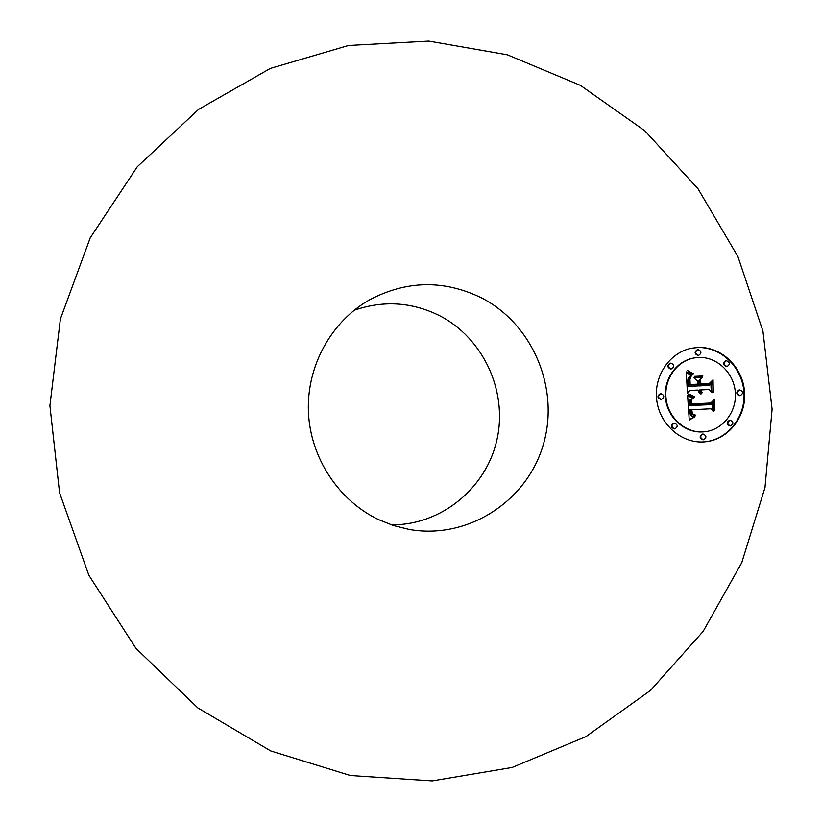 <?xml version="1.0" encoding="UTF-8"?>
<svg xmlns="http://www.w3.org/2000/svg" width="822" height="822" viewBox="0 0 822 822"><rect width="100%" height="100%" fill="white"/><g stroke="black" fill="none" stroke-linecap="round" stroke-linejoin="round"><path stroke-width="1.23" d="M270.757 750.948L197.835 707.917L135.928 648.322L88.848 575.246L59.564 492.758L49.906 405.636L60.396 318.998L90.204 237.866L137.284 166.753L198.585 109.377L270.356 68.421L348.497 45.487L428.817 41.1L507.338 54.807L580.404 85.354L644.869 130.832L698.073 188.855L737.94 256.639L762.939 331.163L772.094 409.233L764.984 487.538L741.752 562.7L703.149 631.388L650.541 690.367L585.952 736.615L512.075 767.481L432.259 780.9L350.388 775.516L270.757 750.948M354.128 310.274C383.319 300.205 411.73 301.962 439.328 315.556C483.377 338.027 507.904 391.313 496.93 439.78C486.213 488.289 441.065 525.35 391.293 524.826M481.538 297.883C533.396 324.546 560.234 389.7 542.962 445.76C526.172 501.965 467.266 539.818 409.151 529.44L393.481 525.556L378.408 519.545C338.304 500.31 310.243 457.422 308.404 411.76C306.627 366.098 331.153 321.69 369.397 299.917C406.602 280.323 443.983 279.644 481.538 297.883M698.012 347.449C721.572 346.35 743.252 367.485 744.588 392.567C746.273 417.617 727.223 440.777 703.611 441.928L703.159 441.948C680.78 443.099 659.48 423.967 656.696 399.913C653.654 375.89 669.755 352.33 691.754 348.189L698.012 347.449M698.608 357.457C717.133 356.553 734.241 373.147 735.351 392.895C736.728 412.623 721.788 430.892 703.231 431.879L703.016 431.889C685.24 432.978 668.245 417.782 666.097 398.68C663.724 379.6 676.691 360.95 694.23 357.94L698.608 357.457M687.88 395.403L693.624 397.982L690.254 400.396L689.946 405.441L710.845 404.66L712.797 402.122L713.352 411.545L710.938 408.77L691.764 409.726L692.36 413.558L693.398 414.637L695.607 415.11L695.196 415.624L692.237 414.35L691.271 409.983L690.316 409.798L691.168 415.1L692.638 416.333L695.063 416.733L689.257 420.042L687.603 395.444M689.113 394.17L694.549 396.636L694.415 397.18L690.757 395.783L688.497 394.437L688.733 393.902L693.902 397.005M691.908 399.615L691.425 403.941L710.804 403.006L714.226 399.554L714.359 410.579L713.773 400.715L710.999 403.612L690.922 404.609L691.579 399.646M686.216 371.904L692.206 375.027L688.723 378.5L688.672 386.361L697.714 385.939L697.642 384.686L689.668 385.045L689.545 378.839L691.127 376.363L689.946 379.148L690.151 384.511L697.611 384.162L697.426 381.048L693.963 377.894L702.039 377.534L699.049 381.141L699.327 385.867L709.026 385.415L711.369 382.662L711.965 392.782L709.273 389.536L701.002 389.926L701.906 393.07L700.478 389.947L699.573 389.998L700.94 394.026L698.916 392.639L697.96 390.07L689.812 390.45L687.48 393.358L686.216 371.904M687.973 370.814L693.429 373.733L690.1 372.972L687.295 370.28L692.72 374.072M702.872 375.983L702.615 376.527L694.292 376.908L694.549 376.353L702.872 375.983L702.07 376.558M700.847 384.018L709.078 383.638L713.044 379.826L713.27 392.289L712.592 380.997L709.335 384.141L700.354 384.552L700.591 379.785L700.847 384.018L700.323 384.09L709.078 383.638M660.98 393.656C664.515 395.3 664.69 397.211 661.505 399.41L661.32 399.42C657.806 397.797 657.621 395.885 660.775 393.676L660.98 393.656M698.135 349.597C701.556 351.138 701.793 353.028 698.823 355.279L698.474 355.31C695.052 353.789 694.826 351.898 697.765 349.638L698.135 349.597M670.886 363.139C674.359 364.701 674.574 366.602 671.533 368.852L671.225 368.883C667.762 367.331 667.536 365.43 670.557 363.17L670.886 363.139M739.8 389.936C743.252 391.57 743.417 393.461 740.293 395.618L740.149 395.629C736.697 394.005 736.522 392.115 739.625 389.947L739.8 389.936M726.607 360.766C730.028 362.338 730.234 364.228 727.223 366.437L726.946 366.468C723.535 364.906 723.319 363.026 726.309 360.796L726.607 360.766M703.488 439.77L703.468 439.77C699.943 438.044 699.83 436.133 703.139 434.037L703.149 434.037C706.694 435.763 706.807 437.674 703.488 439.77L702.902 439.801C699.358 438.064 699.255 436.163 702.563 434.067L703.139 434.037M674.759 428.868C671.194 427.173 671.06 425.251 674.348 423.114L674.42 423.114C677.975 424.82 678.109 426.741 674.79 428.868L674.759 428.868M730.501 425.919C727.008 424.234 726.874 422.333 730.111 420.217L730.162 420.217C733.666 421.912 733.789 423.813 730.542 425.919L730.501 425.919M689.812 390.45L687.449 392.772M699.573 389.998L698.998 390.07L699.193 391.786L700.632 393.913M700.817 391.529L701.628 392.813M710.814 383.319L711.328 392.012M694.025 377.945L701.464 377.617L698.474 381.223L698.751 385.939L709.026 385.415M690.151 384.511L697.611 384.162M686.247 372.417L691.641 375.12L688.158 378.582L688.106 386.432L697.714 385.939M701.238 393.872L700.693 393.933M700.94 393.594L700.365 393.666M700.673 393.317L700.097 393.378M700.436 393.019L699.861 393.091M700.231 392.711L699.645 392.782M700.046 392.392L699.471 392.464M699.892 392.053L699.317 392.125M699.769 391.714L699.193 391.786M699.676 391.364L699.101 391.436M699.614 390.995L699.039 391.067M699.573 390.614L698.998 390.686M699.573 390.306L698.988 390.378M702.286 392.659L701.7 392.731M702.06 392.423L701.474 392.495M701.854 392.186L701.269 392.258M701.669 391.93L701.094 392.002M701.505 391.673L700.93 391.745M701.372 391.406L700.796 391.478M701.248 391.128L700.704 391.2M701.156 390.84L700.621 390.912M701.084 390.542L700.56 390.614M701.032 390.245L700.519 390.306M701.002 389.926L700.488 389.988M699.327 385.867L698.751 385.939M699.049 381.141L698.474 381.223M702.039 377.534L701.464 377.617M690.09 383.997L689.576 384.069M690.038 383.525L689.524 383.597M688.672 386.361L688.106 386.432M688.651 385.59L688.086 385.672M688.548 383.586L687.983 383.668M688.466 382.405L687.891 382.487M688.435 381.798L687.87 381.881M688.425 381.213L687.86 381.295M688.425 380.678L687.86 380.761M688.456 380.165L687.891 380.247M688.497 379.692L687.932 379.774M688.559 379.261L687.983 379.343M688.631 378.86L688.065 378.942M688.723 378.5L688.158 378.582M688.836 378.171L688.271 378.254M688.97 377.884L688.404 377.966M689.124 377.606L688.559 377.688M689.319 377.329L688.754 377.411M689.555 377.051L688.98 377.134M689.822 376.764L689.257 376.856M690.131 376.486L689.555 376.568M690.47 376.199L689.905 376.281M690.85 375.911L690.274 375.993M691.261 375.623L690.696 375.705M691.723 375.325L691.148 375.418M692.206 375.027L691.641 375.12M690.346 374.318L689.781 374.4M690.038 374.185L689.463 374.277M689.75 374.061L689.175 374.154M689.483 373.948L688.908 374.031M689.011 373.722L688.446 373.815M688.62 373.507L688.055 373.599M688.189 373.25L687.613 373.342M687.942 373.096L687.377 373.188M687.695 372.931L687.13 373.024M687.428 372.756L686.863 372.849M690.316 409.798L689.74 409.859L689.73 411.483L690.593 415.151L692.073 416.384L694.498 416.785L689.237 419.744M691.888 413.774L695.063 415.603M691.764 409.726L691.199 409.962M712.242 402.842L712.725 410.815M687.613 395.639L693.059 398.043L689.555 400.725L689.37 405.503L710.845 404.66M689.884 419.652L689.319 419.693M690.511 419.271L689.935 419.323M691.117 418.912L690.552 418.963M691.723 418.583L691.148 418.624M692.309 418.264L691.734 418.316M692.884 417.966L692.309 418.018M693.449 417.689L692.884 417.74M694.004 417.432L693.429 417.484M694.549 417.206L693.974 417.247M695.063 416.733L694.498 416.785M694.6 416.723L694.025 416.775M694.148 416.692L693.583 416.744M693.737 416.641L693.162 416.682M693.347 416.559L692.771 416.61M692.977 416.456L692.412 416.507M692.638 416.333L692.073 416.384M692.33 416.189L691.764 416.23M692.052 416.014L691.477 416.066M691.795 415.829L691.22 415.87M691.559 415.613L690.994 415.665M691.353 415.367L690.778 415.418M691.168 415.1L690.593 415.151M690.994 414.791L690.418 414.843M690.84 414.463L690.274 414.514M690.706 414.093L690.141 414.144M690.593 413.702L690.018 413.754M690.501 413.271L689.925 413.332M690.418 412.819L689.843 412.87M690.357 412.336L689.792 412.387M690.316 411.812L689.75 411.863M690.295 411.432L689.73 411.483M690.295 411.031L689.72 411.092M690.285 410.63L689.72 410.681M690.295 410.219L689.73 410.27M695.607 415.11L695.032 415.161M695.227 415.089L694.652 415.141M694.867 415.059L694.292 415.11M694.528 415.007L693.953 415.048M694.21 414.935L693.634 414.987M693.912 414.853L693.347 414.905M693.398 414.637L692.823 414.678M692.977 414.35L692.401 414.401M692.638 414L692.062 414.052M692.36 413.558L691.816 413.61M692.237 413.302L691.713 413.343M692.134 413.014L691.621 413.055M689.946 405.441L689.37 405.503M689.894 405.071L689.319 405.133M689.843 404.701L689.278 404.753M689.812 404.321L689.237 404.383M689.781 403.951L689.206 404.013M689.75 403.581L689.185 403.643M689.74 403.14L689.165 403.201M689.74 402.718L689.165 402.78M689.75 402.318L689.185 402.379M689.792 401.937L689.226 402.009M689.853 401.588L689.278 401.65M689.925 401.259L689.35 401.321M690.018 400.951L689.442 401.013M690.131 400.663L689.555 400.725M690.254 400.396L689.689 400.468M690.408 400.16L689.833 400.222M690.572 399.934L690.007 399.995M690.778 399.718L690.203 399.78M691.004 399.513L690.429 399.574M691.251 399.307L690.686 399.379M691.538 399.122L690.963 399.184M691.847 398.937L691.271 399.009M692.175 398.773L691.61 398.834M692.545 398.608L691.97 398.67M692.936 398.454L692.36 398.516M693.357 398.31L692.782 398.372M693.624 397.982L693.059 398.043M693.254 397.879L692.679 397.94M692.895 397.766L692.319 397.827M692.545 397.653L691.98 397.714M692.216 397.54L691.641 397.601M691.888 397.416L691.323 397.488M691.579 397.293L691.004 397.365M691.281 397.17L690.706 397.242M690.994 397.047L690.418 397.118M690.716 396.923L690.151 396.985M690.459 396.79L689.884 396.851M694.528 376.414L702.296 376.065M694.549 396.636L693.984 396.697M693.768 396.358L693.193 396.42M693.028 396.081L692.463 396.153M692.34 395.803L691.764 395.875M691.692 395.536L691.117 395.598M691.086 395.259L690.511 395.331M690.521 394.981L689.956 395.053M690.007 394.714L689.442 394.786M689.535 394.447L688.97 394.509M693.429 373.733L692.854 373.825M692.874 373.589L692.309 373.671M692.309 373.394L691.744 373.476M691.734 373.157L691.158 373.239M691.138 372.869L690.572 372.962M690.531 372.551L689.966 372.633M689.915 372.181L689.339 372.274M689.278 371.77L688.713 371.863M688.631 371.318L688.065 371.41M713.773 400.715L710.444 403.643M713.66 400.119L713.702 400.715M691.425 403.941L710.804 403.006M691.097 400.304L690.84 401.372M714.852 410.086L714.328 410.127M691.384 403.633L690.85 403.694M691.353 403.335L690.829 403.397M691.333 403.047L690.809 403.109M691.312 402.626L690.799 402.688M691.323 402.215L690.799 402.277M691.343 401.814L690.799 401.876M691.394 401.424L690.829 401.485M691.456 401.044L690.881 401.105M691.538 400.674L690.973 400.735M691.641 400.304L691.076 400.376M712.592 380.997L708.811 384.162M712.489 380.36L712.52 381.007M713.753 391.745L713.239 391.806M702.872 441.959L703.036 441.948C726.627 440.808 745.657 417.668 743.972 392.628C742.636 367.578 720.986 346.463 697.436 347.562L691.466 348.24M693.943 357.991L693.655 358.043C676.136 361.053 663.179 379.682 665.543 398.742C667.7 417.823 684.675 433.009 702.44 431.92L702.851 431.899M660.436 393.728L660.23 393.748C657.076 395.957 657.261 397.869 660.775 399.482L661.135 399.441M697.559 349.71L697.19 349.751C694.251 352.011 694.487 353.902 697.899 355.423L698.823 355.279M670.279 363.242L670.002 363.273C666.991 365.533 667.217 367.434 670.67 368.975L671.255 368.883M739.194 390.008L739.019 390.029C735.916 392.186 736.091 394.077 739.533 395.69L739.841 395.659M726.011 360.868L725.713 360.899C722.723 363.118 722.939 365.009 726.35 366.561L726.895 366.468M673.855 423.155L673.793 423.155C670.516 425.293 670.649 427.214 674.194 428.909L674.276 428.899M729.556 420.258L729.504 420.268C726.268 422.374 726.401 424.275 729.905 425.96L729.967 425.96M691.816 374.883L691.24 374.976M691.415 374.74L690.84 374.822M691.035 374.585L690.47 374.678M690.675 374.452L690.11 374.534M687.141 372.561L686.576 372.654M686.853 372.356L686.278 372.448M702.646 431.91L703.231 431.879M693.655 358.043L694.23 357.94M660.96 399.471L661.505 399.41M660.23 393.748L660.775 393.676M697.19 349.751L697.765 349.638M670.978 368.944L671.533 368.852M670.002 363.273L670.557 363.17M739.687 395.68L740.293 395.618M739.019 390.029L739.625 389.947M726.627 366.53L727.223 366.437M725.713 360.899L726.309 360.796M673.793 423.155L674.348 423.114M674.235 428.899L674.79 428.868M729.504 420.268L730.111 420.217M729.936 425.96L730.542 425.919"/></g></svg>
